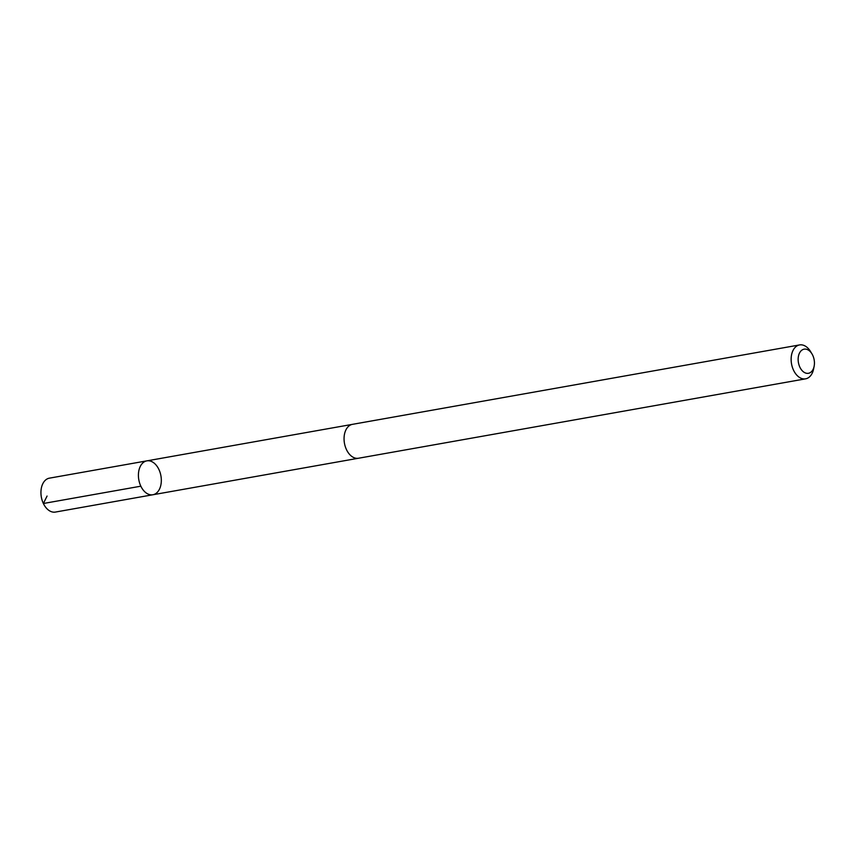 <?xml version="1.0" encoding="UTF-8"?>
<svg xmlns="http://www.w3.org/2000/svg" width="857" height="857" viewBox="0 0 857 857"><rect width="100%" height="100%" fill="white"/><g stroke="black" fill="none" stroke-linecap="round" stroke-linejoin="round"><path stroke-width="1.29" d="M159.413 489.272A17.215 11.227 -100.1 0 1 152.878 494.757A17.215 11.227 -100.1 0 1 138.813 479.77A17.215 11.227 -100.1 0 1 146.858 460.862A17.215 11.227 -100.1 0 1 159.156 470.011A17.215 11.227 -100.1 0 1 159.413 489.272M49.385 478.163A17.215 11.227 79.9 0 0 42.85 483.648A17.215 11.227 79.9 0 0 43.107 502.92A17.215 11.227 79.9 0 0 55.405 512.068L152.878 494.757A17.215 11.227 -100.1 0 1 138.813 479.77A17.215 11.227 -100.1 0 1 146.858 460.862L49.385 478.163M811.965 353.877L810.561 351.552A17.215 11.227 79.9 0 0 799.57 344.932L352.495 424.333A17.215 11.227 79.9 0 0 345.96 429.818A17.215 11.227 79.9 0 0 346.217 449.079A17.215 11.227 79.9 0 0 358.515 458.238L805.591 378.837A17.215 11.227 79.9 0 0 813.625 368.842L814.15 366.175A12.244 7.981 79.9 0 0 811.965 353.877A12.244 7.981 79.9 0 0 799.506 353.063A12.244 7.981 79.9 0 0 802.913 371.392A12.244 7.981 79.9 0 0 814.15 366.175M799.57 344.932A17.215 11.227 79.9 0 0 793.046 350.417A17.215 11.227 79.9 0 0 793.293 369.678A17.215 11.227 79.9 0 0 805.591 378.837M47.071 496.064L43.375 503.498L140.848 486.187M352.195 424.397L146.858 460.862M358.205 458.281L152.878 494.757"/></g></svg>
